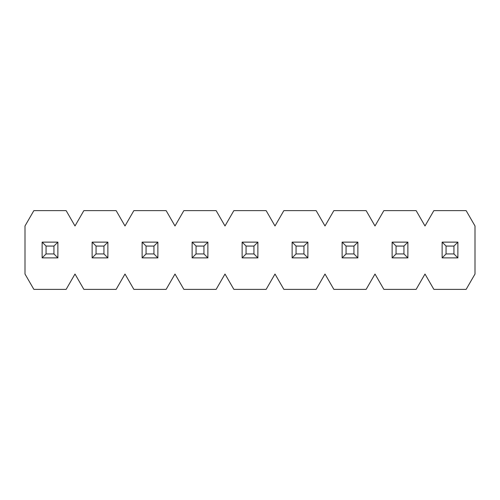 <?xml version="1.0" encoding="UTF-8"?>
<svg xmlns="http://www.w3.org/2000/svg" width="500" height="500" viewBox="0 0 500 500"><rect width="100%" height="100%" fill="white"/><g stroke="black" fill="none" stroke-linecap="round" stroke-linejoin="round"><path stroke-width="0.75" d="M25 225.975L33.856 210.631L66.144 210.631L75 225.975L83.856 210.631L116.144 210.631L125 225.975L133.856 210.631L166.144 210.631L175 225.975L183.856 210.631L216.144 210.631L225 225.975L233.856 210.631L266.144 210.631L275 225.975L283.856 210.631L316.144 210.631L325 225.975L333.856 210.631L366.144 210.631L375 225.975L383.856 210.631L416.144 210.631L425 225.975L433.856 210.631L466.144 210.631L475 225.975L475 274.025L466.144 289.369L433.856 289.369L425 274.025L416.144 289.369L383.856 289.369L375 274.025L366.144 289.369L333.856 289.369L325 274.025L316.144 289.369L283.856 289.369L275 274.025L266.144 289.369L233.856 289.369L225 274.025L216.144 289.369L183.856 289.369L175 274.025L166.144 289.369L133.856 289.369L125 274.025L116.144 289.369L83.856 289.369L75 274.025L66.144 289.369L33.856 289.369L25 274.025L25 225.975M442.125 257.875L442.125 242.125L457.875 242.125L457.875 257.875L442.125 257.875L446.062 253.938L446.062 246.062L442.125 242.125M446.062 246.062L453.938 246.062L457.875 242.125M453.938 246.062L453.938 253.938L457.875 257.875M453.938 253.938L446.062 253.938M392.125 257.875L392.125 242.125L407.875 242.125L407.875 257.875L392.125 257.875L396.062 253.938L396.062 246.062L392.125 242.125M396.062 246.062L403.938 246.062L407.875 242.125M403.938 246.062L403.938 253.938L407.875 257.875M403.938 253.938L396.062 253.938M342.125 257.875L342.125 242.125L357.875 242.125L357.875 257.875L342.125 257.875L346.062 253.938L346.062 246.062L342.125 242.125M346.062 246.062L353.938 246.062L357.875 242.125M353.938 246.062L353.938 253.938L357.875 257.875M353.938 253.938L346.062 253.938M292.125 257.875L292.125 242.125L307.875 242.125L307.875 257.875L292.125 257.875L296.062 253.938L296.062 246.062L292.125 242.125M296.062 246.062L303.938 246.062L307.875 242.125M303.938 246.062L303.938 253.938L307.875 257.875M303.938 253.938L296.062 253.938M242.125 257.875L242.125 242.125L257.875 242.125L257.875 257.875L242.125 257.875L246.062 253.938L246.062 246.062L242.125 242.125M246.062 246.062L253.938 246.062L257.875 242.125M253.938 246.062L253.938 253.938L257.875 257.875M253.938 253.938L246.062 253.938M192.125 257.875L192.125 242.125L207.875 242.125L207.875 257.875L192.125 257.875L196.062 253.938L196.062 246.062L192.125 242.125M196.062 246.062L203.938 246.062L207.875 242.125M203.938 246.062L203.938 253.938L207.875 257.875M203.938 253.938L196.062 253.938M142.125 257.875L142.125 242.125L157.875 242.125L157.875 257.875L142.125 257.875L146.062 253.938L146.062 246.062L142.125 242.125M146.062 246.062L153.938 246.062L157.875 242.125M153.938 246.062L153.938 253.938L157.875 257.875M153.938 253.938L146.062 253.938M92.125 257.875L92.125 242.125L107.875 242.125L107.875 257.875L92.125 257.875L96.062 253.938L96.062 246.062L92.125 242.125M96.062 246.062L103.938 246.062L107.875 242.125M103.938 246.062L103.938 253.938L107.875 257.875M103.938 253.938L96.062 253.938M42.125 257.875L42.125 242.125L57.875 242.125L57.875 257.875L42.125 257.875L46.062 253.938L46.062 246.062L42.125 242.125M46.062 246.062L53.938 246.062L57.875 242.125M53.938 246.062L53.938 253.938L57.875 257.875M53.938 253.938L46.062 253.938"/></g></svg>

